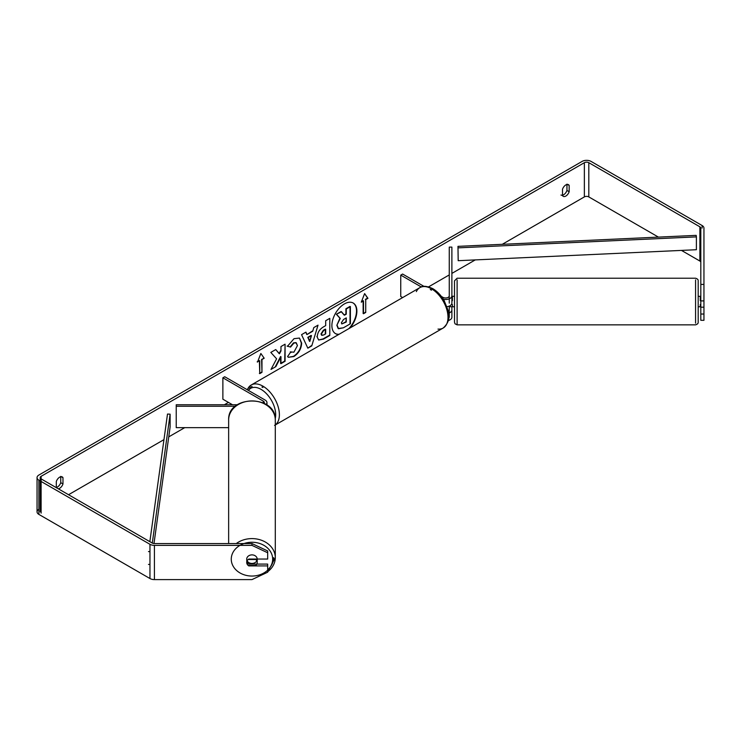 <?xml version="1.0" encoding="UTF-8"?>
<svg xmlns="http://www.w3.org/2000/svg" width="741" height="741" viewBox="0 0 741 741"><rect width="100%" height="100%" fill="white"/><g stroke="black" fill="none" stroke-linecap="round" stroke-linejoin="round"><path stroke-width="1.11" d="M448.555 313.184A6.289 3.631 0 0 0 451.88 309.988L451.88 306.691M451.88 309.988L451.88 317.259A6.289 3.631 180 0 1 448.305 320.529M441.358 296.419L442.998 297.363A3.668 2.121 180 0 0 446.99 297.817A3.668 2.121 180 0 0 449.259 295.863L449.259 247.105L451.88 247.105L451.88 303.143A6.289 3.631 180 0 1 446.971 306.681M451.88 295.863A6.289 3.631 180 0 1 448.314 299.142A6.289 3.631 180 0 1 441.655 298.697M448.277 311.424A3.668 2.121 0 0 0 449.259 309.988L449.259 317.259M402.632 297.595L400.751 296.511L400.751 275.115L402.604 274.04L423.963 286.369M421.323 286.989L400.751 275.115M449.259 295.863L449.259 303.143M449.259 309.988L449.259 306.089M237.981 404.743L176.228 404.743L176.228 406.253L235.805 406.253M176.228 406.253L176.228 427.65L228.645 427.65M266.112 404.447A6.289 3.631 0 0 0 266.964 402.622A6.289 3.631 0 0 0 265.121 400.057L224.727 376.734L222.874 377.808L222.874 399.204L232.479 404.743M264.139 403.317A3.668 2.121 0 0 0 264.342 402.622A3.668 2.121 0 0 0 263.268 401.122L222.874 377.808M228.645 543.551L228.645 419.98A23.323 19.044 -0 0 1 251.968 400.937A23.323 19.044 -0 0 1 275.291 419.98L275.291 557.64A23.323 19.044 180 0 0 261.406 540.226A23.323 19.044 180 0 0 236.286 543.551M246.725 559.159A5.243 4.279 -0 0 1 251.968 554.879A5.243 4.279 -0 0 1 257.21 559.159A5.243 4.279 -0 0 1 251.968 563.438A5.243 4.279 -0 0 1 246.725 559.159M257.21 559.159L257.21 562.484A5.243 4.279 -0 0 1 255.71 565.476L248.226 565.476A5.243 4.279 -0 0 1 246.725 562.484A5.243 4.279 -0 0 1 248.226 559.492L255.71 559.492A5.243 4.279 -0 0 1 257.21 562.484M273.614 557.64A21.646 17.673 -0 0 1 267.686 569.792M348.881 328.615A17.673 10.207 120 0 0 352.855 302.828L353.225 303.041A17.673 10.207 120 0 0 344.389 303.921A17.673 10.207 120 0 0 332.839 319.491A17.673 10.207 120 0 0 335.553 333.654A17.673 10.207 120 0 0 338.73 334.487M350.048 327.948A17.673 10.207 120 0 0 353.225 303.041M658.434 237.111L588.808 196.911A3.14 1.815 0 0 0 584.362 196.911L502.278 244.308M475.259 259.906L451.88 273.41M449.259 274.92L428.585 286.85M228.441 402.409L224.403 404.743M184.722 427.65L168.753 436.866M163.965 439.635L68.533 494.729M700.81 284.414L703.95 284.414L703.95 300.911L700.81 300.911L700.81 228.098A3.14 1.815 0 0 0 699.884 226.811L588.808 162.687A3.14 1.815 0 0 0 584.362 162.687L41.116 476.324A3.14 1.815 0 0 0 40.19 477.612A3.14 1.815 0 0 0 41.116 478.89L152.192 543.023A3.14 1.815 0 0 0 154.415 543.551L251.968 543.551L267.686 550.961L267.686 552.777L251.968 545.367L251.968 543.551M276.606 358.82L270.993 369.416L275.865 366.61L280.969 356.717L280.969 363.664L285.081 361.284L285.081 344.176L280.969 346.547L280.969 350.965L279.468 353.772L275.735 349.567L270.808 352.41L276.606 358.82M306.996 334.552L312.739 331.236L313.786 327.596L318.028 325.151L311.757 345.899L307.821 348.177L301.55 334.663L305.922 332.135L306.996 334.552L312.369 331.023M562.502 189.27A5.243 3.029 -60 0 1 568.458 184.676A5.243 3.029 -60 0 1 569.171 185.426L569.171 191.724A5.243 3.029 -60 0 1 565.837 196.059A5.243 3.029 -60 0 1 563.216 196.319A5.243 3.029 -60 0 1 562.502 195.568L562.502 189.27M58.27 488.801A5.243 3.029 120 0 0 59.641 488.31A5.243 3.029 120 0 0 62.976 483.966L62.976 477.667A5.243 3.029 120 0 0 62.263 476.926A5.243 3.029 120 0 0 56.307 481.52L56.307 487.661M257.525 362.08L260.86 353.485L264.194 358.227L261.971 359.515L261.971 372.353L259.748 373.631L259.748 360.793L257.155 361.867L259.748 360.793M365.73 299.605L367.953 298.327L364.618 293.584L361.284 302.18L363.507 300.892L363.507 313.73L365.73 312.443L365.73 299.605L365.73 312.443M317.278 336.683L317.278 336.636C317.556 332.403 319.686 329.115 323.65 326.79L325.679 325.623L325.679 320.733L329.791 318.352L329.791 335.469L323.437 339.137L318.639 339.999L316.907 336.47M287.462 346.316L294.029 338.665L299.475 338.063L301.67 343.148C301.318 348.816 298.706 353.29 293.862 356.56L288.416 357.282L287.573 356.625L290.667 352.077L291.157 352.429L290.296 351.855L293.899 352.207L297.437 345.593L296.289 342.814L293.899 343.064L290.555 347.075L287.091 346.103L290.555 347.075M56.047 487.513A5.243 3.029 120 0 0 57.418 487.022A5.243 3.029 120 0 0 60.753 482.687L60.753 476.389M566.948 184.139L566.948 190.437A5.243 3.029 -60 0 1 563.614 194.772A5.243 3.029 -60 0 1 560.993 195.031M703.95 284.414L703.95 228.098A6.289 3.631 0 0 0 702.107 225.523L591.04 161.399A6.289 3.631 0 0 0 582.139 161.399L38.893 475.046A6.289 3.631 0 0 0 37.05 477.612A6.289 3.631 0 0 0 38.893 480.177L149.96 544.302A6.289 3.631 0 0 0 154.415 545.367L251.968 545.367M700.81 262.323A3.14 1.815 0 0 0 699.884 261.045L681.451 250.402M38.893 509.271A6.289 3.631 0 0 0 37.05 511.846A6.289 3.631 0 0 0 38.893 514.411L149.96 578.536A6.289 3.631 0 0 0 154.415 579.601L251.968 579.601L267.686 572.191L267.686 565.911L248.828 565.911A5.243 4.279 -0 0 1 246.725 562.484A5.243 4.279 -0 0 1 248.828 559.057L267.686 559.057L267.686 552.777M246.725 560.668A5.243 4.279 180 0 0 248.828 564.096L267.686 564.096L267.686 565.911M700.81 307.191L700.81 320.316L703.95 320.316L703.95 307.191L700.81 307.191L700.81 300.911M700.81 314.036L703.95 314.036M703.95 300.911L703.95 307.191M569.171 185.426L567.449 184.426M569.171 191.724L566.948 190.437M62.976 477.667L61.262 476.676M62.976 483.966L60.753 482.687M335.553 333.654L335.182 333.441A17.673 10.207 120 0 0 339.156 334.237M336.849 325.299L339.906 318.213L336.358 314.277L341.481 311.748L344.472 315.221L346.279 314.175L346.279 308.978L350.391 306.607L350.391 323.761L343.37 327.809L338.165 328.532L336.849 325.299L340.276 318.426L336.729 314.499M350.021 323.539L350.021 306.394L345.908 308.765L345.908 313.962L344.102 315.008L341.11 311.535L336.358 314.277M343.37 327.809L338.535 328.745L337.22 325.512M264.194 358.227L260.86 353.485M263.824 358.014L261.971 359.515M261.601 359.302L261.971 372.353M259.378 360.58L259.748 373.631M259.378 373.418L261.601 372.139M365.359 312.23L363.507 313.73M361.284 302.18L363.507 300.892M363.136 300.679L363.136 313.517M365.359 299.392L367.582 298.114L364.618 293.584M311.757 345.899L318.028 325.151M311.387 345.686L307.821 348.177M306.626 334.339L305.922 332.135M311.109 335.423L307.802 337.331L309.451 341.212L311.479 335.636L308.173 337.544L309.821 341.434L311.479 335.636M329.791 335.469L329.791 318.352M329.421 335.256L323.067 338.924L318.639 339.999M325.308 333.645L325.308 329.124L323.363 330.245L321.01 333.876L321.511 335.127L323.752 334.969L325.679 333.858L325.679 329.337L323.734 330.458L321.381 334.043L321.881 335.34L323.752 334.969M275.865 366.61L270.993 369.416M280.598 350.752L279.098 353.559L275.735 349.567M275.495 366.397L280.598 356.504L280.598 363.442L284.711 361.071L285.081 344.176M299.475 338.063L301.3 342.935C300.948 348.603 298.336 353.077 293.492 356.347L288.416 357.282M290.296 351.855L293.899 352.207M297.437 345.593L295.918 342.601L293.529 342.851L290.185 346.862M341.351 322.78L341.805 323.937L346.279 322.02L346.279 317.898L343.565 319.473L341.351 322.78M341.805 323.937L345.908 321.807L346.279 317.898M700.81 296.381L698.189 296.298L698.189 280.83L698.189 322.233L698.189 306.774L700.282 306.774L700.282 304.56M454.502 313.489L454.502 280.839L454.502 322.233L455.02 323.808L457.114 324.854L457.114 323.178M700.81 300.698L700.282 300.698L700.282 296.298M700.81 306.691L700.282 306.774M454.502 298.512L454.502 296.298L452.399 296.298L452.399 300.698M449.259 306.691L454.502 306.774L454.502 304.56M452.399 296.298L451.88 296.381M452.399 306.774L452.399 304.56M430.271 289.518A21.646 12.495 60 0 1 431.503 290.176M248.643 390.535A21.646 12.495 60 0 1 252.079 386.45M261.944 387.006A21.646 12.495 60 0 1 262.898 387.515M458.188 260.693L696.392 249.717L696.392 236.879L696.179 235.369L457.975 246.355L458.188 260.693L457.975 246.355M696.392 236.879L458.188 247.855M149.849 541.671L167.503 414.052L170.115 414.173L170.115 427.011L153.998 543.533M152.285 543.079L170.115 414.173M148.478 564.42L149.96 564.485M148.478 551.582L149.96 551.647M442.998 297.363L442.998 298.725M263.268 401.122L263.268 402.891M262.555 574.608A23.323 19.044 180 0 0 264.667 573.608M267.686 571.709A23.323 19.044 180 0 0 275.291 557.64L267.686 572.08M272.669 559.159A20.702 16.904 -0 0 1 251.968 576.053A20.702 16.904 -0 0 1 231.266 559.159A20.702 16.904 -0 0 1 251.968 542.255A20.702 16.904 -0 0 1 272.669 559.159M584.362 162.687L584.362 196.911M41.116 476.324L41.116 513.124M154.415 545.367L154.415 579.601M588.808 162.687L588.808 196.911M699.884 226.811L699.884 261.045M702.107 225.523L702.107 228.098M38.893 480.177L38.893 514.411M149.96 544.302L149.96 578.536M695.567 323.178L695.567 279.894M457.114 279.894L457.114 324.854L695.567 324.854C697.457 324.225 698.328 323.354 698.189 322.233M437.987 329.097A23.323 13.468 -120 0 0 443.164 328.041A23.323 13.468 -120 0 0 446.74 309.358A23.323 13.468 -120 0 0 431.503 288.805A23.323 13.468 -120 0 0 419.851 287.647A23.323 13.468 -120 0 0 416.34 291.611M432.457 289.388A20.702 11.949 60 0 1 433.355 289.87A20.702 11.949 60 0 1 447.972 316.25M247.374 389.812A23.323 13.468 60 0 1 251.236 384.996A23.323 13.468 60 0 1 262.898 386.144A23.323 13.468 60 0 1 277.921 406.012A23.323 13.468 60 0 1 275.291 424.908M275.235 418.619A20.702 11.949 -120 0 0 261.045 389.358A20.702 11.949 -120 0 0 248.42 390.414M266.964 405.012L266.964 402.622M264.342 402.622L264.342 403.419M259.118 576.229L267.279 572.385M228.645 419.98C227.506 394.703 276.43 394.703 275.291 419.98M40.19 511.846L40.19 477.612M37.05 511.846L37.05 477.612M454.502 280.839L457.114 278.218L695.567 278.218C697.448 278.829 698.328 279.7 698.189 280.83M274.559 425.39L443.164 328.041C448.759 323.02 450.361 317.046 447.999 310.127L444.174 300.633C441.08 295.335 437.301 291.343 432.818 288.675C426.797 285.896 422.481 285.554 419.851 287.647L251.236 384.996L247.077 389.636"/></g></svg>

